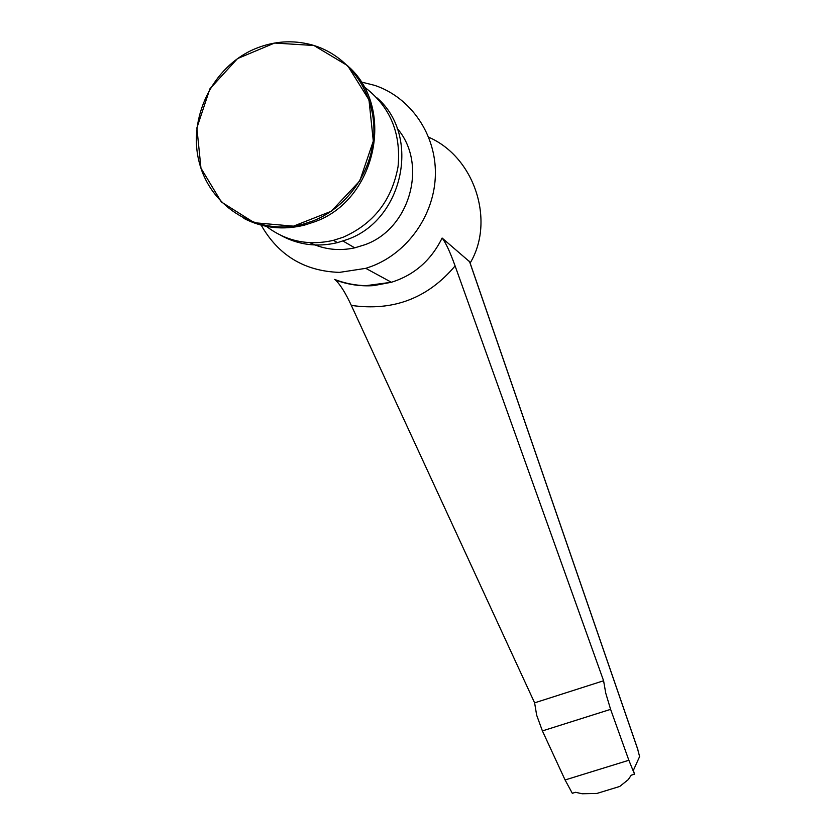 <?xml version="1.0" encoding="UTF-8"?>
<svg xmlns="http://www.w3.org/2000/svg" width="836" height="836" viewBox="0 0 836 836"><rect width="100%" height="100%" fill="white"/><g stroke="black" fill="none" stroke-linecap="round" stroke-linejoin="round"><path stroke-width="1.25" d="M363.9 86.651C389.837 106.015 401.228 132.684 398.061 166.657C391.854 200.285 373.535 223.818 343.115 237.246L333.449 240.34C308.097 246.097 285.421 241.196 265.43 225.626M280.906 235.407C298.546 244.99 317.398 247.393 337.472 242.628L347.055 239.566C403.213 220.296 421.281 136.08 377.13 97.969M243.872 218.405C262.912 228.165 283.132 230.402 304.523 225.103L314.566 221.822C375.333 200.713 395.909 109.641 349.124 67.152M313.019 220.923L302.956 224.215C258.115 236.18 211.121 207.903 199.449 163.156C187.264 118.576 212.459 66.462 255.304 48.697C273.936 41.058 292.757 39.783 311.765 44.851C347.483 54.727 373.682 90.016 373.932 129.371C374.288 168.726 348.622 207.014 313.019 220.923M368.979 99.881L347.703 65.73L313.939 45.499L274.605 43.044L237.518 58.593L209.878 88.867L196.878 127.908L200.964 168.193L221.383 201.999L254.322 222.731L293.488 226.148L331.181 211.299L359.762 180.942L373.305 141.096L368.979 99.881M351.319 305.401C393.223 311.431 427.813 298.274 455.097 265.932C449.987 251.74 445.661 242.45 442.108 238.041C431.062 260.404 414.154 275.149 391.394 282.265L365.959 285.672C355.352 285.442 344.881 283.362 334.536 279.412L335.497 280.029C340.346 284.689 345.623 293.143 351.319 305.401L534.612 702.846L536.66 715.167L542.407 730.915L565.084 779.967L572.305 793.291L575.565 792.288L582.159 793.761L596.883 793.448L608.942 789.759M455.097 265.932L603.592 680.765L605.755 693.169L610.604 709.356L628.86 760.258L634.524 774.188L633.364 770.395L639.603 756.59L637.45 748.377M610.97 789.142L619.737 786.457L628.254 779.633L631.222 775.202L634.524 774.188M361.1 81.959L374.779 85.387C410.695 97.446 436.047 134.262 435.389 174.212C434.814 214.162 408.281 252.326 371.915 266.224L365.781 268.346L339.406 272.39C304.325 271.167 278.148 255.252 260.905 224.644M442.108 238.041L469.602 261.731M397.173 128.389C428.241 164.096 409.943 229.095 364.684 244.802L354.757 247.843C339.008 251.239 324.044 249.525 309.884 242.701M470.125 263.079C495.246 221.321 474.9 157.199 428.711 137.219M534.612 702.846L603.592 680.765M542.407 730.915L610.604 709.356M469.435 261.25L637.941 749.923M565.084 779.967L628.86 760.258M333.449 240.34L337.472 242.628M304.523 225.103L302.956 224.215M596.883 793.448L619.737 786.457M469.55 261.407L637.607 748.816M342.99 241.029L354.757 247.843M391.394 282.265L373.64 285.619C360.64 286.497 347.922 284.637 335.487 280.029M365.781 268.346L391.373 282.265"/></g></svg>

